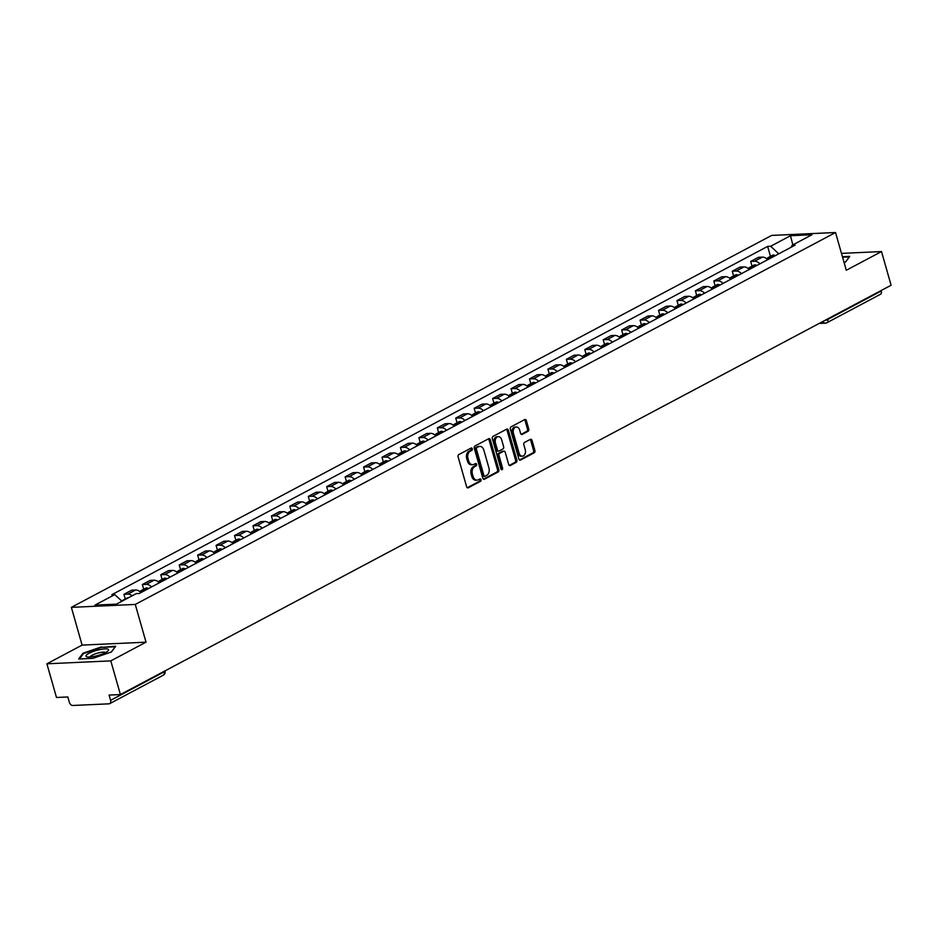 <?xml version="1.0" encoding="UTF-8"?>
<svg xmlns="http://www.w3.org/2000/svg" width="938" height="938" viewBox="0 0 938 938"><rect width="100%" height="100%" fill="white"/><g stroke="black" fill="none" stroke-linecap="round" stroke-linejoin="round"><path stroke-width="1.41" d="M472.271 448.786A1.243 0.879 87.4 0 0 471.122 448.047L458.799 454.59A1.77 1.255 87.4 0 0 458.119 456.876L466.632 486.775A1.77 1.255 87.4 0 0 468.261 487.819L480.584 481.276A1.243 0.879 87.4 0 0 479.928 478.955L478.333 479.799A5.675 4.01 87.4 0 1 477.079 480.15A5.675 4.01 87.4 0 1 473.104 476.457L472.4 473.96A5.675 4.01 87.4 0 1 474.593 466.678L476.187 465.823A1.243 0.879 87.4 0 0 475.531 463.501L473.936 464.345A5.675 4.01 87.4 0 1 472.67 464.697A5.675 4.01 87.4 0 1 468.707 461.004L467.992 458.506A5.675 4.01 87.4 0 1 470.196 451.225L471.791 450.381A1.243 0.879 87.4 0 0 472.271 448.786M472.67 464.697L471.392 464.756A5.675 4.01 87.4 0 1 467.429 461.062L466.714 458.565A5.675 4.01 87.4 0 1 468.918 451.284L470.513 450.439A1.243 0.879 87.4 0 0 470.688 448.282M467.253 487.737L479.306 481.335A1.243 0.879 87.4 0 0 479.494 479.189M477.079 480.15L475.801 480.209A5.675 4.01 87.4 0 1 471.826 476.516L471.122 474.018A5.675 4.01 87.4 0 1 473.315 466.737L474.909 465.881A1.243 0.879 87.4 0 0 475.085 463.735M528.082 431.281A1.77 1.255 87.4 0 0 528.762 429.006L526.37 420.623A1.77 1.255 87.4 0 0 524.741 419.567L511.058 426.837A1.77 1.255 87.4 0 0 510.366 429.123L518.89 459.022A1.77 1.255 87.4 0 0 520.52 460.077L534.203 452.808A1.77 1.255 87.4 0 0 534.894 450.521L532.01 440.391A1.77 1.255 87.4 0 0 530.369 439.347L524.518 442.455A1.77 1.255 87.4 0 0 523.826 444.729L525.257 449.759A4.737 3.353 87.4 0 1 522.372 456.149A4.737 3.353 87.4 0 1 519.054 453.054L513.449 433.368A4.737 3.353 87.4 0 1 516.334 426.978A4.737 3.353 87.4 0 1 519.652 430.073L520.59 433.356A1.77 1.255 87.4 0 0 522.22 434.4L528.082 431.281L526.804 431.339A1.77 1.255 87.4 0 0 527.484 429.065L525.092 420.681A1.77 1.255 87.4 0 0 524.471 419.72M146.023 642.178L82.11 645.098L46.9 663.799L110.801 660.88L146.023 642.178L135.271 604.435L835.535 232.518L846.287 270.261L881.509 251.56L891.1 285.246L120.404 694.566L109.089 695.081L110.578 700.334L164.115 671.901A3.611 0.809 -15.9 0 0 165.029 671.033L164.994 670.881M110.801 660.88L120.404 694.566M490.304 439.781A1.77 1.255 87.4 0 0 488.663 438.738L474.98 445.996A1.77 1.255 87.4 0 0 474.3 448.282L482.812 478.181A1.77 1.255 87.4 0 0 484.442 479.236L498.137 471.966A1.77 1.255 87.4 0 0 498.817 469.68L490.304 439.781L489.026 439.84A1.77 1.255 87.4 0 0 488.393 438.878M493.013 436.416L506.708 429.147A1.77 1.255 87.4 0 1 508.337 430.202L516.861 460.101A1.77 1.255 87.4 0 1 516.17 462.387L510.307 465.494A1.77 1.255 87.4 0 1 508.677 464.451L505.23 452.315A1.77 1.255 87.4 0 0 503.589 451.272L499.708 453.335A1.77 1.255 87.4 0 0 499.016 455.61L502.616 468.238A1.243 0.879 87.4 0 1 500.998 469.106L492.333 438.703A1.77 1.255 87.4 0 1 493.013 436.416M46.9 663.799L56.491 697.485L67.806 696.969L69.306 702.21A3.611 2.427 -118 0 0 72.824 705.482L108.996 703.828A3.611 2.427 -118 0 0 109.723 703.641A3.611 2.427 -118 0 0 110.578 700.334M82.11 645.098L71.358 607.355L771.634 235.426L835.535 232.518M881.509 251.56L841.48 253.389M881.145 290.534L881.286 291.003A3.611 2.427 62 0 1 880.419 294.309L826.894 322.742A3.611 2.427 -118 0 0 827.75 319.436L881.286 291.003M140.923 592.593A8.313 5.581 -118 0 0 135.623 590.002L127.814 594.141A8.313 5.581 62 0 1 132.129 595.806M127.814 594.141L123.922 594.317L125.258 599.019M135.623 590.002L131.719 590.178L123.922 594.317M143.69 589.228L142.353 584.526L146.258 584.351A8.313 5.581 62 0 1 151.557 586.942M159.354 582.803A8.313 5.581 -118 0 0 154.055 580.212L150.15 580.388L142.353 584.526M162.133 579.438L160.785 574.736L164.689 574.56A8.313 5.581 62 0 1 170.001 577.151M177.798 573.012A8.313 5.581 -118 0 0 172.486 570.421L168.594 570.597L160.785 574.736M180.565 569.647L179.228 564.946L183.121 564.77A8.313 5.581 62 0 1 188.432 567.361M196.23 563.21A8.313 5.581 -118 0 0 190.918 560.631L187.025 560.807L179.228 564.946M198.997 559.857L197.66 555.155L201.553 554.979A8.313 5.581 62 0 1 206.864 557.571M214.661 553.42A8.313 5.581 -118 0 0 209.35 550.841L205.457 551.016L197.66 555.155M217.428 550.067L216.092 545.365L219.996 545.189A8.313 5.581 62 0 1 225.296 547.78M233.093 543.63A8.313 5.581 -118 0 0 227.793 541.05L223.889 541.226L216.092 545.365M235.872 540.276L234.523 535.575L238.428 535.399A8.313 5.581 62 0 1 243.728 537.99M251.536 533.839A8.313 5.581 -118 0 0 246.225 531.26L242.321 531.436L234.523 535.575M254.304 530.486L252.967 525.784L256.86 525.608A8.313 5.581 62 0 1 262.171 528.2M269.968 524.049A8.313 5.581 -118 0 0 264.657 521.469L260.764 521.645L252.967 525.784M272.735 520.696L271.399 515.994L275.291 515.818A8.313 5.581 62 0 1 280.603 518.409M288.4 514.259A8.313 5.581 -118 0 0 283.088 511.679L279.196 511.855L271.399 515.994M291.167 510.905L289.83 506.203L293.723 506.028A8.313 5.581 62 0 1 299.034 508.619M306.832 504.468A8.313 5.581 -118 0 0 301.532 501.889L297.627 502.065L289.83 506.203M309.61 501.115L308.262 496.413L312.166 496.237A8.313 5.581 62 0 1 317.466 498.828M325.275 494.678A8.313 5.581 -118 0 0 319.964 492.098L316.059 492.274L308.262 496.413M328.042 491.324L326.694 486.623L330.598 486.447A8.313 5.581 62 0 1 335.91 489.038M343.707 484.887A8.313 5.581 -118 0 0 338.395 482.308L334.503 482.484L326.694 486.623M346.474 481.534L345.137 476.832L349.03 476.656A8.313 5.581 62 0 1 354.341 479.248M362.138 475.097A8.313 5.581 -118 0 0 356.827 472.518L352.934 472.693L345.137 476.832M364.905 471.744L363.569 467.042L367.462 466.866A8.313 5.581 62 0 1 372.773 469.457M380.57 465.307A8.313 5.581 -118 0 0 375.27 462.715L371.366 462.903L363.569 467.042M383.337 461.953L382.001 457.252L385.905 457.076A8.313 5.581 62 0 1 391.205 459.667M399.013 455.516A8.313 5.581 -118 0 0 393.702 452.925L389.798 453.113L382.001 457.252M401.781 452.163L400.432 447.461L404.337 447.285A8.313 5.581 62 0 1 409.648 449.865M417.445 445.726A8.313 5.581 -118 0 0 412.134 443.135L408.241 443.322L400.432 447.461M420.212 442.373L418.876 437.671L422.768 437.495A8.313 5.581 62 0 1 428.08 440.074M435.877 435.936A8.313 5.581 -118 0 0 430.565 433.344L426.673 433.532L418.876 437.671M438.644 432.582L437.307 427.88L441.2 427.705A8.313 5.581 62 0 1 446.511 430.284M454.309 426.145A8.313 5.581 -118 0 0 449.009 423.554L445.104 423.742L437.307 427.88M457.076 422.792L455.739 418.09L459.643 417.914A8.313 5.581 62 0 1 464.943 420.494M472.74 416.355A8.313 5.581 -118 0 0 467.441 413.764L463.536 413.951L455.739 418.09M475.519 413.001L474.171 408.3L478.075 408.124A8.313 5.581 62 0 1 483.375 410.703M491.184 406.564A8.313 5.581 -118 0 0 485.872 403.973L481.98 404.161L474.171 408.3M493.951 403.211L492.614 398.509L496.507 398.333A8.313 5.581 62 0 1 501.818 400.913M509.615 396.774A8.313 5.581 -118 0 0 504.304 394.183L500.411 394.359L492.614 398.509M512.383 393.421L511.046 388.719L514.939 388.543A8.313 5.581 62 0 1 520.25 391.123M528.047 386.984A8.313 5.581 -118 0 0 522.736 384.392L518.843 384.568L511.046 388.719M530.814 383.63L529.478 378.929L533.382 378.753A8.313 5.581 62 0 1 538.682 381.332M546.479 377.193A8.313 5.581 -118 0 0 541.179 374.602L537.275 374.778L529.478 378.929M549.258 373.84L547.909 369.138L551.814 368.962A8.313 5.581 62 0 1 557.113 371.542M564.922 367.403A8.313 5.581 -118 0 0 559.611 364.812L555.706 364.988L547.909 369.138M567.689 364.05L566.353 359.348L570.245 359.172A8.313 5.581 62 0 1 575.557 361.751M583.354 357.613A8.313 5.581 -118 0 0 578.043 355.021L574.15 355.197L566.353 359.348M586.121 354.259L584.784 349.557L588.677 349.37A8.313 5.581 62 0 1 593.989 351.961M601.786 347.822A8.313 5.581 -118 0 0 596.474 345.231L592.582 345.407L584.784 349.557M604.553 344.469L603.216 339.767L607.109 339.579A8.313 5.581 62 0 1 612.42 342.171M620.217 338.032A8.313 5.581 -118 0 0 614.918 335.441L611.013 335.616L603.216 339.767M622.996 334.678L621.648 329.977L625.552 329.789A8.313 5.581 62 0 1 630.852 332.38M638.661 328.241A8.313 5.581 -118 0 0 633.349 325.65L629.445 325.826L621.648 329.977M641.428 324.888L640.079 320.186L643.984 319.999A8.313 5.581 62 0 1 649.295 322.59M657.092 318.451A8.313 5.581 -118 0 0 651.781 315.86L647.888 316.036L640.079 320.186M659.86 315.098L658.523 310.396L662.416 310.208A8.313 5.581 62 0 1 667.727 312.8M675.524 308.661A8.313 5.581 -118 0 0 670.213 306.069L666.32 306.245L658.523 310.396M678.291 305.307L676.955 300.606L680.847 300.418A8.313 5.581 62 0 1 686.159 303.009M693.956 298.87A8.313 5.581 -118 0 0 688.656 296.279L684.752 296.455L676.955 300.606M696.723 295.517L695.386 290.815L699.291 290.628A8.313 5.581 62 0 1 704.59 293.219M712.388 289.08A8.313 5.581 -118 0 0 707.088 286.489L703.183 286.665L695.386 290.815M715.166 285.727L713.818 281.013L717.722 280.837A8.313 5.581 62 0 1 723.034 283.428M730.831 279.29A8.313 5.581 -118 0 0 725.52 276.698L721.627 276.874L713.818 281.013M733.598 275.936L732.261 271.223L736.154 271.047A8.313 5.581 62 0 1 741.466 273.638M749.263 269.499A8.313 5.581 -118 0 0 743.951 266.908L740.059 267.084L732.261 271.223M752.03 266.146L750.693 261.432L754.586 261.256A8.313 5.581 62 0 1 759.897 263.848M767.694 259.709A8.313 5.581 -118 0 0 762.383 257.118L758.49 257.293L750.693 261.432M778.775 253.823L770.637 246.26L790.488 235.719L811.956 234.734L792.106 245.287L795.107 245.146L139.27 593.473L136.268 593.602L116.418 604.154L94.937 605.127L114.799 594.586L121.94 601.211M770.637 246.26L767.636 246.401L111.786 594.715L114.799 594.586M135.271 604.435L71.358 607.355M101.456 646.88L82.931 653.258L78.64 658.992L92.885 658.347L111.411 651.969L115.691 646.235L101.597 647.396M844.094 262.57L845.478 262.101L849.758 256.367L842.43 256.695M770.461 256.355L767.636 246.401M792.106 245.287L791.238 247.21M792.833 244.9L790.488 235.719M83.142 654.02L82.931 653.258M483.433 479.142L496.859 472.025A1.77 1.255 87.4 0 0 497.539 469.739L489.026 439.84M476.914 447.649A1.243 0.879 87.4 0 0 476.434 449.243L483.914 475.496A1.243 0.879 87.4 0 0 485.063 476.223L486.74 475.332A5.675 4.01 87.4 0 0 488.944 468.05L483.832 450.099A5.675 4.01 87.4 0 0 479.857 446.406A5.675 4.01 87.4 0 0 478.603 446.758L475.636 447.707A1.243 0.879 87.4 0 0 475.156 449.302L476.434 449.243M483.785 476.281A1.243 0.879 87.4 0 1 482.636 475.554L475.156 449.302M479.857 446.406L478.579 446.465A5.675 4.01 87.4 0 0 477.325 446.816L478.603 446.758M475.636 447.707L477.325 446.816M509.299 465.412L514.892 462.446A1.77 1.255 87.4 0 0 515.583 460.159L507.059 430.261A1.77 1.255 87.4 0 0 506.438 429.299M503.108 451.295A1.77 1.255 87.4 0 0 502.311 451.33L498.43 453.394A1.77 1.255 87.4 0 0 497.738 455.669L501.338 468.297L502.616 468.238M501.209 469.551A1.243 0.879 87.4 0 0 501.338 468.297M501.642 439.734A4.737 3.353 87.4 0 0 498.324 436.639A4.737 3.353 87.4 0 0 495.44 443.029L497.41 449.97A1.77 1.255 87.4 0 0 499.039 451.014L502.932 448.95A1.77 1.255 87.4 0 0 503.612 446.664L501.642 439.734M498.324 436.639L497.046 436.698A4.737 3.353 87.4 0 0 494.15 443.088L495.44 443.029M498.653 451.119L497.375 451.178A1.77 1.255 87.4 0 1 496.132 450.029L494.15 443.088M521.211 434.317L526.804 431.339M516.334 426.978L515.056 427.036A4.737 3.353 87.4 0 0 512.171 433.426L513.449 433.368M522.372 456.149L521.094 456.208A4.737 3.353 87.4 0 1 517.776 453.113L512.171 433.426M519.511 459.983L532.925 452.855A1.77 1.255 87.4 0 0 533.616 450.58L530.732 440.45A1.77 1.255 87.4 0 0 530.099 439.488M124.121 600.05A4.561 3.06 -118 0 0 122.866 600.297A4.561 3.06 -118 0 0 122.057 601.047M128.436 597.764A4.561 3.06 -118 0 0 127.181 598.01L122.866 600.297M94.761 656.295A11.737 2.638 -15.9 0 0 107.905 651.019A11.737 2.638 -15.9 0 0 99.768 649.612A11.737 2.638 -15.9 0 0 88.324 653.68A11.737 2.638 -15.9 0 0 87.199 656.917A11.737 2.638 -15.9 0 0 94.761 656.295M105.49 652.614A8.043 1.806 -15.9 0 0 99.545 652.672A8.043 1.806 -15.9 0 0 90.095 656.999M79.449 658.957L83.47 653.587L101.41 647.396L115.21 646.774L111.305 652.004M842.57 257.211L849.277 256.906L845.373 262.136M144.241 590.834A13.73 9.216 -118 0 0 143.69 590.588L143.491 590.506A4.561 3.06 -118 0 0 141.298 590.506A4.561 3.06 -118 0 0 140.489 591.257M148.556 588.536A13.73 9.216 -118 0 0 147.993 588.29L147.805 588.208A4.561 3.06 -118 0 0 145.613 588.22L141.298 590.506M139.61 591.409A4.561 3.06 62 0 1 141.603 591.503L141.79 591.585A13.73 9.216 62 0 1 142.342 591.831M162.673 581.044A13.73 9.216 -118 0 0 162.122 580.798L161.922 580.716A4.561 3.06 -118 0 0 159.73 580.716A4.561 3.06 -118 0 0 158.921 581.466M166.987 578.746A13.73 9.216 -118 0 0 166.436 578.5L166.237 578.418A4.561 3.06 -118 0 0 164.044 578.418L159.73 580.716M158.053 581.619A4.561 3.06 62 0 1 160.035 581.712L160.234 581.795A13.73 9.216 62 0 1 160.785 582.041M181.104 571.242A13.73 9.216 -118 0 0 180.553 570.996L180.354 570.925A4.561 3.06 -118 0 0 178.173 570.925A4.561 3.06 -118 0 0 177.364 571.676M185.419 568.956A13.73 9.216 -118 0 0 184.868 568.709L184.669 568.627A4.561 3.06 -118 0 0 182.488 568.627L178.173 570.925M176.485 571.828A4.561 3.06 62 0 1 178.466 571.922L178.666 572.004A13.73 9.216 62 0 1 179.217 572.25M199.536 561.452A13.73 9.216 -118 0 0 198.985 561.205L198.797 561.135A4.561 3.06 -118 0 0 196.605 561.135A4.561 3.06 -118 0 0 195.796 561.885M203.851 559.165A13.73 9.216 -118 0 0 203.3 558.919L203.1 558.837A4.561 3.06 -118 0 0 200.92 558.837L196.605 561.135M194.916 562.038A4.561 3.06 62 0 1 196.898 562.132L197.097 562.214A13.73 9.216 62 0 1 197.648 562.46M217.979 551.661A13.73 9.216 -118 0 0 217.428 551.415L217.229 551.345A4.561 3.06 -118 0 0 215.037 551.345A4.561 3.06 -118 0 0 214.227 552.095M222.294 549.375A13.73 9.216 -118 0 0 221.731 549.129L221.544 549.047A4.561 3.06 -118 0 0 219.351 549.047L215.037 551.345M213.348 552.248A4.561 3.06 62 0 1 215.341 552.341L215.529 552.423A13.73 9.216 62 0 1 216.08 552.67M236.411 541.871A13.73 9.216 -118 0 0 235.86 541.625L235.661 541.543A4.561 3.06 -118 0 0 233.468 541.554A4.561 3.06 -118 0 0 232.659 542.305M240.726 539.585A13.73 9.216 -118 0 0 240.175 539.338L239.976 539.256A4.561 3.06 -118 0 0 237.783 539.256L233.468 541.554M231.792 542.457A4.561 3.06 62 0 1 233.773 542.551L233.972 542.633A13.73 9.216 62 0 1 234.523 542.879M254.843 532.081A13.73 9.216 -118 0 0 254.292 531.834L254.092 531.752A4.561 3.06 -118 0 0 251.912 531.764A4.561 3.06 -118 0 0 251.103 532.514M259.158 529.794A13.73 9.216 -118 0 0 258.607 529.548L258.407 529.466A4.561 3.06 -118 0 0 256.215 529.466L251.912 531.764M250.223 532.667A4.561 3.06 62 0 1 252.205 532.761L252.404 532.843A13.73 9.216 62 0 1 252.955 533.089M273.275 522.29A13.73 9.216 -118 0 0 272.724 522.044L272.524 521.962A4.561 3.06 -118 0 0 270.343 521.974A4.561 3.06 -118 0 0 269.534 522.724M277.589 520.004A13.73 9.216 -118 0 0 277.038 519.758L276.839 519.675A4.561 3.06 -118 0 0 274.658 519.675L270.343 521.974M268.655 522.876A4.561 3.06 62 0 1 270.636 522.97L270.836 523.052A13.73 9.216 62 0 1 271.387 523.298M291.718 512.5A13.73 9.216 -118 0 0 291.155 512.254L290.968 512.171A4.561 3.06 -118 0 0 288.775 512.183A4.561 3.06 -118 0 0 287.966 512.934M296.021 510.213A13.73 9.216 -118 0 0 295.47 509.967L295.282 509.885A4.561 3.06 -118 0 0 293.09 509.885L288.775 512.183M287.087 513.086A4.561 3.06 62 0 1 289.068 513.18L289.267 513.262A13.73 9.216 62 0 1 289.819 513.508M310.15 502.709A13.73 9.216 -118 0 0 309.599 502.463L309.399 502.381A4.561 3.06 -118 0 0 307.207 502.393A4.561 3.06 -118 0 0 306.398 503.143M314.464 500.423A13.73 9.216 -118 0 0 313.913 500.177L313.714 500.095A4.561 3.06 -118 0 0 311.522 500.095L307.207 502.393M305.518 503.296A4.561 3.06 62 0 1 307.512 503.389L307.699 503.471A13.73 9.216 62 0 1 308.262 503.718M328.581 492.919A13.73 9.216 -118 0 0 328.03 492.673L327.831 492.591A4.561 3.06 -118 0 0 325.65 492.602A4.561 3.06 -118 0 0 324.829 493.353M332.896 490.633A13.73 9.216 -118 0 0 332.345 490.386L332.146 490.304A4.561 3.06 -118 0 0 329.953 490.304L325.65 492.602M323.962 493.505A4.561 3.06 62 0 1 325.943 493.599L326.143 493.681A13.73 9.216 62 0 1 326.694 493.927M347.013 483.129A13.73 9.216 -118 0 0 346.462 482.882L346.263 482.8A4.561 3.06 -118 0 0 344.082 482.812A4.561 3.06 -118 0 0 343.273 483.562M351.328 480.842A13.73 9.216 -118 0 0 350.777 480.596L350.578 480.514A4.561 3.06 -118 0 0 348.397 480.514L344.082 482.812M342.393 483.715A4.561 3.06 62 0 1 344.375 483.809L344.574 483.891A13.73 9.216 62 0 1 345.125 484.137M365.457 473.338A13.73 9.216 -118 0 0 364.894 473.092L364.706 473.01A4.561 3.06 -118 0 0 362.514 473.022A4.561 3.06 -118 0 0 361.705 473.772M369.76 471.052A13.73 9.216 -118 0 0 369.209 470.806L369.021 470.724A4.561 3.06 -118 0 0 366.828 470.724L362.514 473.022M360.825 473.925A4.561 3.06 62 0 1 362.807 474.018L363.006 474.1A13.73 9.216 62 0 1 363.557 474.347M383.888 463.548A13.73 9.216 -118 0 0 383.337 463.302L383.138 463.22A4.561 3.06 -118 0 0 380.945 463.231A4.561 3.06 -118 0 0 380.136 463.982M388.203 461.262A13.73 9.216 -118 0 0 387.64 461.015L387.453 460.933A4.561 3.06 -118 0 0 385.26 460.933L380.945 463.231M379.257 464.134A4.561 3.06 62 0 1 381.25 464.228L381.438 464.31A13.73 9.216 62 0 1 381.989 464.556M402.32 453.758A13.73 9.216 -118 0 0 401.769 453.511L401.57 453.429A4.561 3.06 -118 0 0 399.377 453.441A4.561 3.06 -118 0 0 398.568 454.191M406.635 451.471A13.73 9.216 -118 0 0 406.084 451.225L405.884 451.143A4.561 3.06 -118 0 0 403.692 451.143L399.377 453.441M397.7 454.344A4.561 3.06 62 0 1 399.682 454.438L399.881 454.52A13.73 9.216 62 0 1 400.432 454.766M420.752 443.967A13.73 9.216 -118 0 0 420.201 443.721L420.001 443.639A4.561 3.06 -118 0 0 417.82 443.651A4.561 3.06 -118 0 0 417.011 444.401M425.066 441.681A13.73 9.216 -118 0 0 424.515 441.435L424.316 441.352A4.561 3.06 -118 0 0 422.135 441.352L417.82 443.651M416.132 444.553A4.561 3.06 62 0 1 418.114 444.647L418.313 444.729A13.73 9.216 62 0 1 418.864 444.975M439.183 434.177A13.73 9.216 -118 0 0 438.632 433.931L438.445 433.848A4.561 3.06 -118 0 0 436.252 433.848A4.561 3.06 -118 0 0 435.443 434.611M443.498 431.89A13.73 9.216 -118 0 0 442.947 431.644L442.748 431.562A4.561 3.06 -118 0 0 440.567 431.562L436.252 433.848M434.564 434.763A4.561 3.06 62 0 1 436.545 434.857L436.745 434.939A13.73 9.216 62 0 1 437.296 435.185M457.627 424.386A13.73 9.216 -118 0 0 457.076 424.14L456.876 424.058A4.561 3.06 -118 0 0 454.684 424.058A4.561 3.06 -118 0 0 453.875 424.82M461.942 422.1A13.73 9.216 -118 0 0 461.379 421.854L461.191 421.772A4.561 3.06 -118 0 0 458.999 421.772L454.684 424.058M452.995 424.973A4.561 3.06 62 0 1 454.989 425.066L455.176 425.149A13.73 9.216 62 0 1 455.727 425.395M476.058 414.596A13.73 9.216 -118 0 0 475.507 414.35L475.308 414.268A4.561 3.06 -118 0 0 473.115 414.268A4.561 3.06 -118 0 0 472.306 415.03M480.373 412.31A13.73 9.216 -118 0 0 479.822 412.063L479.623 411.981A4.561 3.06 -118 0 0 477.43 411.981L473.115 414.268M471.439 415.182A4.561 3.06 62 0 1 473.42 415.276L473.62 415.358A13.73 9.216 62 0 1 474.171 415.604M494.49 404.806A13.73 9.216 -118 0 0 493.939 404.559L493.74 404.477A4.561 3.06 -118 0 0 491.559 404.477A4.561 3.06 -118 0 0 490.75 405.239M498.805 402.519A13.73 9.216 -118 0 0 498.254 402.273L498.055 402.191A4.561 3.06 -118 0 0 495.874 402.191L491.559 404.477M489.871 405.392A4.561 3.06 62 0 1 491.852 405.486L492.051 405.568A13.73 9.216 62 0 1 492.602 405.814M512.922 395.015A13.73 9.216 -118 0 0 512.371 394.769L512.183 394.687A4.561 3.06 -118 0 0 509.991 394.687A4.561 3.06 -118 0 0 509.182 395.449M517.237 392.729A13.73 9.216 -118 0 0 516.686 392.483L516.486 392.401A4.561 3.06 -118 0 0 514.305 392.401L509.991 394.687M508.302 395.601A4.561 3.06 62 0 1 510.284 395.695L510.483 395.777A13.73 9.216 62 0 1 511.034 396.024M531.365 385.225A13.73 9.216 -118 0 0 530.802 384.979L530.615 384.897A4.561 3.06 -118 0 0 528.422 384.897A4.561 3.06 -118 0 0 527.613 385.659M535.668 382.939A13.73 9.216 -118 0 0 535.117 382.692L534.93 382.61A4.561 3.06 -118 0 0 532.737 382.61L528.422 384.897M526.734 385.811A4.561 3.06 62 0 1 528.727 385.905L528.915 385.987A13.73 9.216 62 0 1 529.466 386.233M549.797 375.435A13.73 9.216 -118 0 0 549.246 375.188L549.047 375.106A4.561 3.06 -118 0 0 546.854 375.106A4.561 3.06 -118 0 0 546.045 375.868M554.112 373.148A13.73 9.216 -118 0 0 553.561 372.902L553.361 372.82A4.561 3.06 -118 0 0 551.169 372.82L546.854 375.106M545.166 376.021A4.561 3.06 62 0 1 547.159 376.115L547.346 376.197A13.73 9.216 62 0 1 547.909 376.443M568.229 365.644A13.73 9.216 -118 0 0 567.678 365.398L567.478 365.316A4.561 3.06 -118 0 0 565.297 365.316A4.561 3.06 -118 0 0 564.477 366.078M572.543 363.358A13.73 9.216 -118 0 0 571.992 363.112L571.793 363.029A4.561 3.06 -118 0 0 569.601 363.029L565.297 365.316M563.609 366.23A4.561 3.06 62 0 1 565.591 366.324L565.79 366.406A13.73 9.216 62 0 1 566.341 366.652M586.66 355.854A13.73 9.216 -118 0 0 586.109 355.608L585.91 355.525A4.561 3.06 -118 0 0 583.729 355.525A4.561 3.06 -118 0 0 582.92 356.288M590.975 353.567A13.73 9.216 -118 0 0 590.424 353.321L590.225 353.239A4.561 3.06 -118 0 0 588.044 353.239L583.729 355.525M582.041 356.44A4.561 3.06 62 0 1 584.022 356.534L584.222 356.616A13.73 9.216 62 0 1 584.773 356.862M605.104 346.063A13.73 9.216 -118 0 0 604.541 345.817L604.353 345.735A4.561 3.06 -118 0 0 602.161 345.735A4.561 3.06 -118 0 0 601.352 346.497M609.407 343.777A13.73 9.216 -118 0 0 608.856 343.531L608.668 343.449A4.561 3.06 -118 0 0 606.476 343.449L602.161 345.735M600.472 346.65A4.561 3.06 62 0 1 602.454 346.743L602.653 346.826A13.73 9.216 62 0 1 603.204 347.072M623.535 336.273A13.73 9.216 -118 0 0 622.984 336.027L622.785 335.945A4.561 3.06 -118 0 0 620.593 335.945A4.561 3.06 -118 0 0 619.784 336.707M627.85 333.987A13.73 9.216 -118 0 0 627.299 333.74L627.1 333.658A4.561 3.06 -118 0 0 624.907 333.658L620.593 335.945M618.904 336.859A4.561 3.06 62 0 1 620.897 336.953L621.085 337.035A13.73 9.216 62 0 1 621.648 337.281M641.967 326.483A13.73 9.216 -118 0 0 641.416 326.236L641.217 326.154A4.561 3.06 -118 0 0 639.036 326.154A4.561 3.06 -118 0 0 638.215 326.916M646.282 324.196A13.73 9.216 -118 0 0 645.731 323.95L645.532 323.868A4.561 3.06 -118 0 0 643.339 323.868L639.036 326.154M637.348 327.069A4.561 3.06 62 0 1 639.329 327.163L639.528 327.245A13.73 9.216 62 0 1 640.079 327.491M660.399 316.692A13.73 9.216 -118 0 0 659.848 316.446L659.649 316.364A4.561 3.06 -118 0 0 657.468 316.364A4.561 3.06 -118 0 0 656.659 317.126M664.714 314.394A13.73 9.216 -118 0 0 664.163 314.148L663.963 314.078A4.561 3.06 -118 0 0 661.782 314.078L657.468 316.364M655.779 317.279A4.561 3.06 62 0 1 657.761 317.372L657.96 317.454A13.73 9.216 62 0 1 658.511 317.701M678.831 306.902A13.73 9.216 -118 0 0 678.28 306.656L678.092 306.574A4.561 3.06 -118 0 0 675.899 306.574A4.561 3.06 -118 0 0 675.09 307.336M683.145 304.604A13.73 9.216 -118 0 0 682.594 304.358L682.395 304.287A4.561 3.06 -118 0 0 680.214 304.287L675.899 306.574M674.211 307.488A4.561 3.06 62 0 1 676.192 307.582L676.392 307.652A13.73 9.216 62 0 1 676.943 307.899M697.274 297.112A13.73 9.216 -118 0 0 696.723 296.865L696.524 296.783A4.561 3.06 -118 0 0 694.331 296.783A4.561 3.06 -118 0 0 693.522 297.545M701.589 294.813A13.73 9.216 -118 0 0 701.026 294.567L700.838 294.497A4.561 3.06 -118 0 0 698.646 294.497L694.331 296.783M692.643 297.698A4.561 3.06 62 0 1 694.636 297.792L694.824 297.862A13.73 9.216 62 0 1 695.375 298.108M715.706 287.321A13.73 9.216 -118 0 0 715.155 287.075L714.955 286.993A4.561 3.06 -118 0 0 712.763 286.993A4.561 3.06 -118 0 0 711.954 287.755M720.021 285.023A13.73 9.216 -118 0 0 719.469 284.777L719.27 284.695A4.561 3.06 -118 0 0 717.078 284.706L712.763 286.993M711.086 287.907A4.561 3.06 62 0 1 713.068 288.001L713.267 288.072A13.73 9.216 62 0 1 713.818 288.318M734.137 277.531A13.73 9.216 -118 0 0 733.586 277.285L733.387 277.202A4.561 3.06 -118 0 0 731.206 277.202A4.561 3.06 -118 0 0 730.397 277.965M738.452 275.233A13.73 9.216 -118 0 0 737.901 274.986L737.702 274.904A4.561 3.06 -118 0 0 735.521 274.916L731.206 277.202M729.518 278.117A4.561 3.06 62 0 1 731.499 278.199L731.699 278.281A13.73 9.216 62 0 1 732.25 278.527M752.569 267.74A13.73 9.216 -118 0 0 752.018 267.494L751.83 267.412A4.561 3.06 -118 0 0 749.638 267.412A4.561 3.06 -118 0 0 748.829 268.174M756.884 265.442A13.73 9.216 -118 0 0 756.333 265.196L756.134 265.114A4.561 3.06 -118 0 0 753.953 265.126L749.638 267.412M747.949 268.327A4.561 3.06 62 0 1 749.931 268.409L750.13 268.491A13.73 9.216 62 0 1 750.681 268.737M771.013 257.95A13.73 9.216 -118 0 0 770.461 257.704L770.262 257.622A4.561 3.06 -118 0 0 768.07 257.622A4.561 3.06 -118 0 0 767.261 258.384M775.327 255.652A13.73 9.216 -118 0 0 774.765 255.406L774.577 255.324A4.561 3.06 -118 0 0 772.384 255.335L768.07 257.622M766.381 258.536A4.561 3.06 62 0 1 768.374 258.618L768.562 258.7A13.73 9.216 62 0 1 769.113 258.947M743.951 266.908L736.154 271.047M725.52 276.698L717.722 280.837M707.088 286.489L699.291 290.628M688.656 296.279L680.847 300.418M670.213 306.069L662.416 310.208M651.781 315.86L643.984 319.999M633.349 325.65L625.552 329.789M614.918 335.441L607.109 339.579M596.474 345.231L588.677 349.37M578.043 355.021L570.245 359.172M559.611 364.812L551.814 368.962M541.179 374.602L533.382 378.753M522.736 384.392L514.939 388.543M504.304 394.183L496.507 398.333M485.872 403.973L478.075 408.124M467.441 413.764L459.643 417.914M449.009 423.554L441.2 427.705M430.565 433.344L422.768 437.495M412.134 443.135L404.337 447.285M393.702 452.925L385.905 457.076M375.27 462.715L367.462 466.866M356.827 472.518L349.03 476.656M338.395 482.308L330.598 486.447M319.964 492.098L312.166 496.237M301.532 501.889L293.723 506.028M283.088 511.679L275.291 515.818M264.657 521.469L256.86 525.608M246.225 531.26L238.428 535.399M227.793 541.05L219.996 545.189M209.35 550.841L201.553 554.979M190.918 560.631L183.121 564.77M172.486 570.421L164.689 574.56M154.055 580.212L146.258 584.351M762.383 257.118L754.586 261.256M163.974 671.42L164.115 671.901A3.611 2.427 -118 0 1 163.247 675.208A3.611 3.611 0 0 0 165.029 671.033M827.621 318.955L827.75 319.436A3.611 0.809 -15.9 0 1 824.654 320.526M819.167 323.446L825.358 323.164A3.611 2.544 -92.6 0 0 826.167 322.942A3.611 2.427 -118 0 0 826.894 322.742A3.611 3.611 0 0 1 825.358 323.164A3.611 2.544 -92.6 0 1 823.036 321.394M468.918 451.284L470.196 451.225M466.714 458.565L467.992 458.506M467.429 461.062L468.707 461.004M474.909 465.881L476.187 465.823M473.315 466.737L474.593 466.678M471.122 474.018L472.4 473.96M471.826 476.516L473.104 476.457M479.306 481.335L480.584 481.276M467.476 487.866L468.261 487.819M470.513 450.439L471.791 450.381M497.539 469.739L498.817 469.68M496.859 472.025L498.137 471.966M483.656 479.271L484.442 479.236M482.636 475.554L483.914 475.496M507.059 430.261L508.337 430.202M515.583 460.159L516.861 460.101M514.892 462.446L516.17 462.387M509.522 465.529L510.307 465.494M502.311 451.33L503.589 451.272M498.43 453.394L499.708 453.335M497.738 455.669L499.016 455.61M496.132 450.029L497.41 449.97M521.422 434.435L522.22 434.4M517.776 453.113L519.054 453.054M530.732 440.45L532.01 440.391M533.616 450.58L534.894 450.521M532.925 452.855L534.203 452.808M519.722 460.112L520.52 460.077M525.092 420.681L526.37 420.623M527.484 429.065L528.762 429.006M147.805 588.208L143.491 590.506M141.603 591.503L140.454 592.113M141.79 591.585L140.571 592.23M147.993 588.29L143.69 590.588M166.237 578.418L161.922 580.716M160.035 581.712L158.885 582.322M160.234 581.795L159.014 582.439M166.436 578.5L162.122 580.798M184.669 568.627L180.354 570.925M178.466 571.922L177.317 572.532M178.666 572.004L177.446 572.649M184.868 568.709L180.553 570.996M203.1 558.837L198.797 561.135M196.898 562.132L195.749 562.741M197.097 562.214L195.878 562.859M203.3 558.919L198.985 561.205M221.544 549.047L217.229 551.345M215.341 552.341L214.192 552.951M215.529 552.423L214.31 553.068M221.731 549.129L217.428 551.415M239.976 539.256L235.661 541.543M233.773 542.551L232.624 543.161M233.972 542.633L232.753 543.278M240.175 539.338L235.86 541.625M258.407 529.466L254.092 531.752M252.205 532.761L251.056 533.37M252.404 532.843L251.185 533.488M258.607 529.548L254.292 531.834M276.839 519.675L272.524 521.962M270.636 522.97L269.487 523.58M270.836 523.052L269.616 523.697M277.038 519.758L272.724 522.044M295.282 509.885L290.968 512.171M289.068 513.18L287.931 513.789M289.267 513.262L288.048 513.907M295.47 509.967L291.155 512.254M313.714 500.095L309.399 502.381M307.512 503.389L306.363 503.999M307.699 503.471L306.491 504.116M313.913 500.177L309.599 502.463M332.146 490.304L327.831 492.591M325.943 493.599L324.794 494.209M326.143 493.681L324.923 494.326M332.345 490.386L328.03 492.673M350.578 480.514L346.263 482.8M344.375 483.809L343.226 484.418M344.574 483.891L343.355 484.536M350.777 480.596L346.462 482.882M369.021 470.724L364.706 473.01M362.807 474.018L361.669 474.628M363.006 474.1L361.787 474.745M369.209 470.806L364.894 473.092M387.453 460.933L383.138 463.22M381.25 464.228L380.101 464.838M381.438 464.31L380.218 464.955M387.64 461.015L383.337 463.302M405.884 451.143L401.57 453.429M399.682 454.438L398.533 455.047M399.881 454.52L398.662 455.165M406.084 451.225L401.769 453.511M424.316 441.352L420.001 443.639M418.114 444.647L416.964 445.257M418.313 444.729L417.093 445.374M424.515 441.435L420.201 443.721M442.748 431.562L438.445 433.848M436.545 434.857L435.396 435.466M436.745 434.939L435.525 435.584M442.947 431.644L438.632 433.931M461.191 421.772L456.876 424.058M454.989 425.066L453.84 425.676M455.176 425.149L453.957 425.793M461.379 421.854L457.076 424.14M479.623 411.981L475.308 414.268M473.42 415.276L472.271 415.886M473.62 415.358L472.4 416.003M479.822 412.063L475.507 414.35M498.055 402.191L493.74 404.477M491.852 405.486L490.703 406.095M492.051 405.568L490.832 406.213M498.254 402.273L493.939 404.559M516.486 392.401L512.183 394.687M510.284 395.695L509.135 396.305M510.483 395.777L509.264 396.422M516.686 392.483L512.371 394.769M534.93 382.61L530.615 384.897M528.727 385.905L527.578 386.515M528.915 385.987L527.695 386.632M535.117 382.692L530.802 384.979M553.361 372.82L549.047 375.106M547.159 376.115L546.01 376.724M547.346 376.197L546.139 376.841M553.561 372.902L549.246 375.188M571.793 363.029L567.478 365.316M565.591 366.324L564.442 366.934M565.79 366.406L564.57 367.051M571.992 363.112L567.678 365.398M590.225 353.239L585.91 355.525M584.022 356.534L582.873 357.144M584.222 356.616L583.002 357.261M590.424 353.321L586.109 355.608M608.668 343.449L604.353 345.735M602.454 346.743L601.317 347.353M602.653 346.826L601.434 347.47M608.856 343.531L604.541 345.817M627.1 333.658L622.785 335.945M620.897 336.953L619.748 337.563M621.085 337.035L619.866 337.68M627.299 333.74L622.984 336.027M645.532 323.868L641.217 326.154M639.329 327.163L638.18 327.772M639.528 327.245L638.309 327.89M645.731 323.95L641.416 326.236M663.963 314.078L659.649 316.364M657.761 317.372L656.612 317.982M657.96 317.454L656.741 318.099M664.163 314.148L659.848 316.446M682.395 304.287L678.092 306.574M676.192 307.582L675.055 308.192M676.392 307.652L675.172 308.309M682.594 304.358L678.28 306.656M700.838 294.497L696.524 296.783M694.636 297.792L693.487 298.401M694.824 297.862L693.604 298.519M701.026 294.567L696.723 296.865M719.27 284.695L714.955 286.993M713.068 288.001L711.919 288.599M713.267 288.072L712.048 288.728M719.469 284.777L715.155 287.075M737.702 274.904L733.387 277.202M731.499 278.199L730.35 278.809M731.699 278.281L730.479 278.938M737.901 274.986L733.586 277.285M756.134 265.114L751.83 267.412M749.931 268.409L748.782 269.018M750.13 268.491L748.911 269.147M756.333 265.196L752.018 267.494M774.577 255.324L770.262 257.622M768.374 258.618L767.225 259.228M768.562 258.7L767.343 259.357M774.765 255.406L770.461 257.704M163.247 675.208L109.723 703.641M483.504 476.363L484.782 476.305M502.709 451.225L503.987 451.166"/></g></svg>
